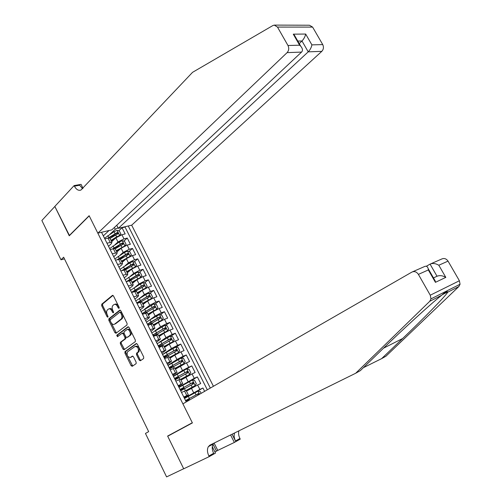 <?xml version="1.0" encoding="UTF-8"?>
<svg xmlns="http://www.w3.org/2000/svg" width="502" height="502" viewBox="0 0 502 502"><rect width="100%" height="100%" fill="white"/><g stroke="black" fill="none" stroke-linecap="round" stroke-linejoin="round"><path stroke-width="0.75" d="M119.03 308.341L119.093 307.255L113.515 295.979L112.398 295.414L101.749 304.206L101.68 305.724L107.114 316.8L107.892 317.201L107.233 314.71C106.349 312.589 106.424 310.97 107.466 309.847L108.357 309.125C109.599 308.404 110.785 309.012 111.908 310.964L112.624 312.413L113.408 312.815L113.465 311.742L112.749 310.292C111.852 308.159 111.94 306.515 113 305.373L113.904 304.645C115.171 303.905 116.376 304.513 117.512 306.477L118.234 307.939L119.03 308.341M139.205 360.11L140.372 360.756L143.603 358.547L143.71 357.016L137.366 344.203L136.199 343.575L125.011 351.588L124.923 353.088L131.097 365.669L132.239 366.316L136.124 363.649L136.142 362.212L133.469 356.778L132.315 356.138L130.438 357.455C127.521 357.186 126.535 355.322 127.47 351.871L135.007 346.474C137.962 346.687 138.979 348.564 138.05 352.097L136.538 353.188L136.513 354.65L139.205 360.11L140.108 359.746L140.824 360.449M112.398 295.414L112.737 295.314L112.398 295.414M174.847 432.379L167.624 436.056L183.676 468.742L166.589 476.9L145.454 433.446L148.661 431.645L63.647 257.2L60.98 259.785L64.469 258.894M167.624 436.056L192.31 422.74L89.212 215.873L69.257 235.802L54.85 206.473L41.873 220.491L60.98 259.785M126.993 324.957L127.081 323.413L120.844 310.794L119.702 310.217L108.884 318.776L108.821 320.282L114.902 332.669L116.018 333.272L126.993 324.957M129.07 327.436L135.364 340.149L135.32 341.636L124.094 349.731L122.965 349.11L120.342 343.757L120.38 342.289L124.916 338.938L124.96 337.457L123.203 333.886L122.068 333.278L117.468 336.729L116.721 335.267L127.916 326.833L129.07 327.436M204.628 391.34L202.94 387.996L193.138 393.693M184.328 398.111L199.871 389.439L197.625 384.984L200.7 383.559L197.355 376.927L191.212 380.629M178.844 387.124L194.268 378.326L192.034 373.896L195.127 372.515L191.795 365.92L173.479 376.381M173.385 376.193L182.496 370.495L188.696 367.263L186.474 362.858L189.58 361.528L186.267 354.964L181.473 358.058M167.957 365.318L176.968 359.482L183.148 356.269L180.94 351.883L184.058 350.597L180.764 344.071L176.139 347.152M162.554 354.5L171.464 348.526L177.639 345.32L175.436 340.958L178.568 339.722L175.292 333.228L170.824 336.302M159.341 342.238L165.993 337.626L172.148 334.432L169.965 330.096L173.108 328.904L169.845 322.441L165.528 325.509M154.804 330.893L160.552 326.783L166.689 323.602L164.512 319.285L167.674 318.136L164.424 311.704L160.251 314.773M153.38 325.039L161.274 320.609L163.332 318.281L161.707 315.061L159.429 314.61L149.991 319.793L155.131 315.996L161.255 312.821L159.09 308.529L162.265 307.431L159.034 301.031L154.992 304.087M145.065 308.824L149.74 305.266L155.852 302.104L153.7 297.824L156.888 296.77L153.668 290.401L149.753 293.463M140.014 301.056L140.497 300.679M140.089 297.956L144.381 294.586L150.475 291.43L148.335 287.182L151.535 286.171L148.335 279.834L144.532 282.89M134.887 290.639L136.701 289.183M135.076 287.169L139.041 283.956L145.128 280.819L142.995 276.583L146.207 275.617L143.026 269.31L139.33 272.366M129.767 280.279L132.672 277.876M130.049 276.458L133.733 273.389L139.801 270.258L137.68 266.047L140.905 265.119L137.743 258.85L134.153 261.9M124.91 269.762L128.493 266.713M125.011 265.822L128.456 262.866L134.505 259.747L132.396 255.556L135.634 254.677L132.484 248.434L128.995 251.483M120.279 259.114L124.195 255.687M119.972 255.248L123.197 252.399L129.24 249.287L127.138 245.12L130.388 244.279L127.251 238.073L123.994 238.883L117.97 241.989L114.927 244.744M115.611 248.54L119.802 244.769M123.862 241.117L127.251 238.073M197.625 384.984L186.474 391.14M192.034 373.896L180.952 380.114M186.474 362.858L175.462 369.139M180.94 351.883L174.765 355.096L169.996 358.227M175.436 340.958L169.274 344.159L164.556 347.365M169.965 330.096L163.815 333.284L159.147 336.56M164.512 319.285L158.381 322.466L153.763 325.811M159.09 308.529L152.972 311.698L148.41 315.112M153.7 297.824L147.594 300.987L143.076 304.469M148.335 287.182L142.242 290.325L137.774 293.877M142.995 276.583L136.914 279.727L132.503 283.341M137.68 266.047L131.618 269.172L127.251 272.856M132.396 255.556L126.347 258.674L122.03 262.42M127.138 245.12L121.101 248.226L116.828 252.042M213.432 386.283L131.675 225.178L321.807 51.348L308.222 51.844L301.984 40.982L297.786 41.064M210.332 388.065L128.23 225.988M101.523 232.288L186.236 401.926M184.065 397.571L188.363 394.917L186.104 390.399L181.504 392.451M178.486 386.408L182.722 383.641L180.469 379.148L175.838 381.106M172.939 375.295L177.106 372.428L174.865 367.953L170.209 369.823M167.417 364.239L171.515 361.271L169.293 356.822L164.6 358.604M161.926 353.245L165.961 350.17L163.746 345.746L159.027 347.434M156.461 342.301L160.433 339.126L158.23 334.727L153.48 336.327M151.027 331.414L154.93 328.139L152.74 323.765L147.964 325.283M145.618 320.583L148.761 318.255L149.458 317.214L147.281 312.853L142.474 314.29M140.24 309.809L143.346 307.431L144.018 306.339L141.846 302.003L137.015 303.352M134.881 299.092L137.956 296.663L138.602 295.521L136.437 291.21L131.58 292.478M129.56 288.424L132.597 285.952L133.212 284.76L131.066 280.467L126.178 281.653M124.258 277.813L127.263 275.291L127.847 274.048L125.713 269.781L120.8 270.885M118.987 267.252L121.955 264.686L122.513 263.399L120.392 259.151L115.447 260.174M113.741 256.742L116.677 254.131L117.211 252.801L115.096 248.572L110.126 249.513M207.313 389.797L125.023 227.055L122.042 227.757L125.167 233.938L121.904 234.735L115.88 237.835L111.657 241.713M108.52 246.287L111.419 243.633L111.927 242.253L106.945 243.144M110.038 238.469L109.825 238.048L108.049 238.124L104.83 238.908M183.776 397L188.363 394.917M178.103 385.636L182.722 383.641M172.456 374.329L177.106 372.428M166.84 363.084L171.515 361.271M161.255 351.896L165.961 350.17M155.695 340.764L160.433 339.126M150.167 329.695L154.93 328.139M144.664 318.682L149.458 317.214M139.192 307.72L144.018 306.339M133.752 296.82L138.602 295.521M128.336 285.977L133.212 284.76M122.946 275.184L127.847 274.048M117.587 264.454L122.513 263.399M112.253 253.774L117.211 252.801M129.24 249.287L132.484 248.434M134.505 259.747L137.743 258.85M139.801 270.258L143.026 269.31M145.128 280.819L148.335 279.834M150.475 291.43L153.668 290.401M155.852 302.104L159.034 301.031M161.255 312.821L164.424 311.704M166.689 323.602L169.845 322.441M172.148 334.432L175.292 333.228M177.639 345.32L180.764 344.071M183.148 356.269L186.267 354.964M188.696 367.263L191.795 365.92M194.268 378.326L197.355 376.927M199.871 389.439L202.94 387.996M118.07 227.839L115.284 229.27L109.894 234.302M115.284 229.27L114.381 227.469M103.324 235.89L108.708 230.826M111.519 237.49L115.341 233.957M118.748 230.807L122.042 227.757M125.023 227.055L125.475 226.64M115.297 248.973L115.096 248.572M120.58 259.528L120.392 259.151M125.889 270.139L125.713 269.781M131.229 280.8L131.066 280.467M176.409 378.42L176.641 378.884M186.117 390.424L195.165 385.618L186.104 390.399M181.831 389.276L182.157 389.928M184.454 398.35L185.577 397.816M187.284 400.188L187.71 401.029M119.225 307.745L118.441 306.176C117.33 304.25 116.144 303.628 114.883 304.3M109.317 308.799C110.559 308.115 111.733 308.736 112.831 310.656L113.59 312.188M112.994 295.396L102.672 303.911L102.603 305.429L108.062 316.542M120.279 310.18L109.806 318.463L109.737 319.969L116.401 332.977M120.562 312.646L119.765 312.238L110.258 319.73L110.214 320.784L110.961 322.303C112.071 324.248 113.257 324.876 114.519 324.185L121.12 319.065C122.143 317.91 122.212 316.285 121.327 314.189L120.562 312.646L121.484 312.332L119.984 312.162M121.484 312.332L122.25 313.875C123.134 315.971 123.065 317.597 122.042 318.751L115.435 323.865M122.325 333.184L122.984 332.952L124.113 333.554L125.87 337.118L125.826 338.599L121.296 341.95L121.252 343.418L124.515 349.43M128.462 326.789L117.631 334.941L117.932 336.378M129.554 335.524L129.679 335.418C131.681 333.767 128.7 328.101 126.724 329.789L124.107 331.753L124.057 333.246L125.82 336.817L126.962 337.432L130.595 335.085C132.597 333.428 129.616 327.775 127.64 329.463M127.627 337.187L126.962 337.432M130.47 335.185L127.878 337.093M135.916 346.129C138.878 346.342 139.889 348.212 138.96 351.739L137.448 352.837L137.422 354.293L140.108 359.746M130.802 357.311L130.438 357.455M132.785 356.087L131.342 357.098M136.701 343.525L125.864 351.287L125.833 352.743L132.697 366.002M119.583 235.563L120.894 234.057L119.338 230.964L117.022 230.362L114.054 231.673L104.504 238.255M119.62 235.526L116.652 236.844L111.005 240.402M115.893 237.829L111.193 240.784M110.02 238.437L117.957 233.763L117.261 232.552L107.917 238.155M109.016 237.961L116.395 233.355L117.412 233.731M211.806 444.22L211.48 444.935M274.694 25.106L309.458 25.232L312.608 27.095L277.474 27.07L274.249 25.106L272.881 25.539L192.542 72.338L80.91 190.063C78.463 190.885 76.291 189.587 74.409 186.16L74.12 185.589L54.831 206.422L69.483 235.576M116.759 225.235L118.321 228.328L308.222 51.844C310.167 49.805 311.391 47.483 311.905 44.873L322.736 44.59L312.608 27.095M118.321 228.328L131.675 225.178M69.182 235.645L89.136 215.716L97.827 233.16L287.113 52.622C288.901 50.533 289.19 48.161 287.979 45.506L277.474 27.07M74.12 185.589L81.073 184.359L83.012 188.237M97.827 233.16L111.827 229.86L301.57 52.089L287.113 52.622M322.736 44.59C323.897 47.113 323.589 49.365 321.807 51.348M82.585 188.696L79.667 185.232L74.409 186.16M299.236 43.592L301.984 40.982C303.911 38.924 305.134 36.608 305.662 34.042L311.905 44.873M287.979 45.506L299.606 45.199L300.729 46.203C302.7 48.606 302.982 50.564 301.57 52.089M299.606 45.199L293.281 34.161L294.41 35.171L296.067 38.064M441.647 295.276C431.463 303.221 402.064 330.109 381.551 350.082L360.342 370.627L355.673 373.256L210.043 445.086L208.368 446.642C207.012 449.19 207.182 452.302 208.882 455.979L209.202 456.632L183.707 468.799L167.706 436.225L192.398 422.916L182.897 403.846L411.897 272.09C414.414 271.005 416.585 271.77 418.398 274.387L430.264 295.207L459.399 280.75L460.058 284.239L458.853 286.548L385.906 356.232L381.62 358.641L402.654 338.505C423.337 318.795 445.544 296.105 447.728 292.189L447.778 291.831C446.786 291.154 444.741 292.302 441.647 295.276L429.75 301.307L355.673 373.256M363.385 367.677L381.62 358.641M430.873 263.77L441.729 259.013C444.188 257.946 446.291 258.649 448.035 261.115L459.399 280.75M214.109 443.084L217.78 450.401L216.469 451.135L213.017 444.239M214.894 451.894L216.469 451.135M212.283 446.667L215.49 453.086L209.202 456.632M238.908 430.848C238.249 433.188 238.594 435.742 239.931 438.497L240.245 439.118L234.365 442.438L230.581 434.958M217.78 450.401L234.365 442.438M426.323 266.267L430.063 264.127C432.705 263.017 435.623 263.387 438.817 265.244L445.807 277.386C442.62 275.542 439.689 275.165 437.022 276.251L430.063 264.127M234.566 432.994C233.775 435.397 234.083 438.058 235.494 440.994L232.068 434.224M209.648 445.312L209.892 445.807M211.204 444.515L211.43 444.96M429.75 301.307L430.973 298.891L430.264 295.207M213.72 443.272L213.149 444.013C211.788 446.548 211.951 449.648 213.639 453.3L208.882 455.979M212.955 444.119L212.766 443.743M445.807 277.386L435.429 282.337L435.284 281.07L434.035 278.886M435.429 282.337L428.332 269.944L428.2 268.695C427.497 266.38 426.211 265.69 424.347 266.631L412.669 271.751M124.722 246.011L126.109 244.399L124.54 241.293L122.231 240.709L119.263 242.033L109.656 248.565M124.841 245.898L116.194 250.768M121.277 248.076L116.376 251.132M115.203 248.797L123.159 244.141L122.475 242.918L112.548 248.892M113.741 248.59L121.597 243.702L122.626 244.104M129.867 256.516L131.348 254.796L129.773 251.671L127.464 251.107L124.49 252.443L114.826 258.925M130.093 256.327L121.409 261.191M126.78 258.329L121.584 261.529M120.417 259.208L128.393 254.57L127.715 253.334L117.179 259.697M118.372 259.377L126.83 254.106L127.866 254.527M135.019 267.089L136.607 265.244L135.025 262.107L132.723 261.555L129.748 262.91L120.028 269.336M135.364 266.8L126.655 271.664M132.547 268.482L126.818 271.984M125.544 269.743L133.651 265.05L132.98 263.801L121.835 270.591M123.003 270.252L132.089 264.56L133.13 265.006M140.177 277.731L141.903 275.749L140.309 272.592L138.012 272.059L135.038 273.427L125.255 279.802M128.499 280.524L130.093 280.505M139.041 278.328L132.076 282.488M140.667 277.33L131.926 282.193M130.501 280.442L138.935 275.585C139.481 274.87 139.261 274.45 138.276 274.324L126.51 281.553M127.677 281.202L137.372 275.071L138.426 275.535M145.329 288.443L147.218 286.303L145.618 283.128L143.327 282.62L140.347 284L130.501 290.319M134.166 290.765L135.251 290.89M144.852 288.688L137.36 293.049M145.994 287.916L137.222 292.766M135.264 291.323L144.243 286.171C144.802 285.45 144.589 285.023 143.597 284.898L131.505 292.321M132.434 292.208L142.016 285.989L142.681 285.632L143.741 286.121M142.675 303.66L151.347 298.552L152.564 296.908L150.958 293.72L148.667 293.224L145.687 294.624L135.785 300.886M139.87 301.081L140.453 301.275M151.347 298.552L142.543 303.403M139.794 302.43L149.59 296.807C150.154 296.086 149.941 295.653 148.95 295.521L136.789 302.901M137.353 303.239L140.968 300.397L147.35 296.6L148.027 296.243L149.088 296.751M148.95 295.521L148.021 296.249L148.95 295.521M148.015 314.321L156.724 309.245L157.929 307.569L156.317 304.363L154.032 303.892L141.087 311.51M156.724 309.245L147.895 314.089M144.262 313.668L154.961 307.494C155.526 306.772 155.319 306.339 154.34 306.201L142.097 313.537M142.687 314.214C142.317 313.775 143.522 312.721 146.302 311.039L153.38 306.917L154.453 307.431M150.939 322.171L151.447 323.25M148.724 325.007L160.37 318.237C160.929 317.515 160.728 317.082 159.755 316.931L151.014 321.832L149.991 319.793L146.415 322.184M162.133 319.987L153.273 324.825M151.014 321.832L147.431 324.223M149.025 324.788L148.115 324.876C147.462 324.593 148.642 323.545 151.66 321.744L158.77 317.634L159.849 318.168M158.77 335.813L167.568 330.787L168.754 329.055L167.128 325.817L164.851 325.378L151.773 332.914M167.568 330.787L158.676 335.618M153.443 336.252L165.798 329.036L165.202 327.712L152.796 334.959M153.348 336.07L153.894 335.913M154.792 335.292L153.443 335.537C152.809 335.298 154.007 334.288 157.044 332.5L164.254 328.383L165.277 328.961M164.192 346.637L173.033 341.642L174.207 339.879L172.569 336.622L170.297 336.208L157.164 343.701M173.033 341.642L164.11 346.468M158.833 347.051L171.264 339.885L170.667 338.555L158.186 345.752M158.682 346.744L159.837 346.349M160.835 345.715L158.795 346.248C158.186 346.066 159.404 345.081 162.453 343.305L169.72 339.208L170.724 339.81M169.638 357.524L178.524 352.548L179.691 350.754L178.041 347.484L175.775 347.089L162.573 354.537M178.524 352.548L169.569 357.374M166.131 356.684L164.035 357.468M166.08 355.24L166.595 356.263L167.266 356.012M164.254 357.907L176.748 350.791L176.171 349.448L163.602 356.602M166.595 356.263L164.173 357.016C163.589 356.884 164.825 355.937 167.894 354.174L175.211 350.089L176.202 350.716M175.116 368.462L184.046 363.517L185.2 361.691L183.544 358.403L181.278 358.026L168.013 365.431M184.046 363.517L175.054 368.336M171.144 367.884L171.791 367.345L169.419 368.242M171.54 366.153L171.973 367.025L173.234 366.68M169.707 368.819L182.264 361.754L181.699 360.405L169.048 367.508M171.973 367.025L169.576 367.834C169.017 367.753 170.278 366.843 173.359 365.092L180.733 361.02L181.711 361.685M177.024 377.115L177.382 377.837L178.549 377.404L177.055 378.64M180.569 379.355L189.593 374.536L180.62 379.456M189.593 374.536L190.735 372.679L189.072 369.378L186.813 369.02M176.516 378.64L177.181 378.131L174.828 379.073M175.179 379.788L187.811 372.779L187.252 371.411L174.52 378.47M177.382 377.837L175.01 378.715C174.47 378.684 175.756 377.805 178.856 376.067L186.28 372.013L187.246 372.704M182.533 388.134L182.816 388.705L183.97 388.241L182.439 389.772M195.165 385.618L196.301 383.729L194.632 380.409L192.373 380.07L178.976 387.387M181.919 389.452L180.262 389.96M180.689 390.807L193.383 383.854L192.837 382.474L180.023 389.483M182.816 388.705L180.469 389.646L184.378 387.105L191.701 383.126L192.806 383.785M188.074 399.216L188.281 399.623L189.423 399.128L187.949 400.107L187.949 400.897M201.145 393.348L200.216 391.497L197.964 391.177L184.504 398.45M187.346 400.314L185.727 400.903M199.332 394.39L198.309 393.65L185.552 400.558M186.217 401.889L189.624 399.975M188.281 399.623L185.953 400.634L189.932 398.193L197.292 394.239L198.359 394.685M193.64 392.683L191.4 388.228M188.055 381.558L185.828 377.127M182.496 370.495L180.281 366.083M176.968 359.482L174.765 355.096M171.464 348.526L169.274 344.159M165.993 337.626L163.815 333.284M160.552 326.783L158.381 322.466M155.131 315.996L152.972 311.698M149.74 305.266L147.594 300.987M144.381 294.586L142.242 290.325M139.041 283.956L136.914 279.727M133.733 273.389L131.618 269.172M128.456 262.866L126.347 258.674M123.197 252.399L121.101 248.226M117.97 241.989L115.88 237.835M110.158 242.34L108.049 238.124M186.813 395.576L184.541 391.039M181.147 384.256L178.894 379.75M175.518 372.999L173.272 368.512M169.914 361.798L167.681 357.336M164.342 350.66L162.121 346.217M158.795 339.572L156.586 335.154M153.279 328.546L151.083 324.154M147.795 317.578L145.605 313.204M142.336 306.666L140.158 302.311M136.902 295.803L134.737 291.48M131.499 285.004L129.347 280.7M126.121 274.255L123.981 269.976M120.775 263.563L118.641 259.302M115.454 252.926L113.333 248.685M123.994 238.883L121.904 234.735M118.441 306.176L117.512 306.477M113.546 312.106L112.624 312.413M112.831 310.656L111.908 310.964M108.03 316.492L107.114 316.8M102.603 305.429L101.68 305.724M102.672 303.911L101.749 304.206M119.162 307.632L118.234 307.939M115.818 332.343L114.902 332.669M109.737 319.969L108.821 320.282M108.884 318.776L109.806 318.463L108.896 318.764M120.016 310.11L119.702 310.217M121.973 318.808L121.051 319.121M122.25 313.875L121.327 314.189M123.875 348.758L122.965 349.11M121.252 343.418L120.342 343.757M121.34 341.912L120.424 342.251M125.782 338.637L124.872 338.976M125.87 337.118L124.96 337.457M124.113 333.554L123.203 333.886M117.656 334.922L116.74 335.248M137.422 354.293L136.513 354.65M137.517 352.774L136.607 353.132M138.765 351.902L137.862 352.253M132.001 365.305L131.097 365.669M125.833 352.743L124.923 353.088M125.92 351.243L125.011 351.588M119.652 235.488L117.079 230.374M108.834 237.553L107.855 235.589M115.04 233.637L114.054 231.673M116.652 236.844L115.667 234.88M116.395 233.355L117.261 232.552M293.281 34.161L305.662 34.042M402.654 338.505L383.478 348.212M448.035 261.115L438.817 265.244M428.332 269.944L418.398 274.387M458.853 286.548L447.728 292.189M235.494 440.994L239.931 438.497M433.477 277.907L437.022 276.251M124.872 245.861L122.287 240.722M114.017 247.906L113.025 245.936M120.254 244.01L119.263 242.033M121.873 247.235L120.882 245.252M121.597 243.702L122.475 242.918M130.125 256.284L127.521 251.119M119.219 258.304L118.227 256.327M125.487 254.432L124.49 252.443M127.119 257.67L126.121 255.681M126.83 254.106L127.715 253.334M135.396 266.763L132.779 261.573M124.452 268.765L123.461 266.769M130.752 264.905L129.748 262.91M132.39 268.162L131.386 266.167M132.089 264.56L132.98 263.801M140.698 277.292L138.069 272.071M128.688 280.467L128.876 280.838M129.711 279.269L128.713 277.267M136.042 275.435L135.038 273.427M137.686 278.704L136.682 276.696M137.372 275.071L138.276 274.324M146.019 287.878L143.384 282.632M133.921 290.934L134.266 291.624M135 289.83L133.99 287.822M141.357 286.014L140.347 284M143.014 289.303L141.997 287.288M142.681 285.632L143.597 284.898M151.378 298.508L148.724 293.237M139.217 301.52L139.688 302.468M140.309 300.447L139.299 298.42M141.112 302.047L140.949 301.721M146.703 296.644L145.687 294.624M148.366 299.951L147.343 297.924M156.756 309.201L154.089 303.905M144.538 312.156L145.04 313.16M145.649 311.108L144.632 309.081M146.559 312.922L146.289 312.395M152.075 307.337L151.052 305.298M153.744 310.656L152.721 308.623M153.38 306.917L154.315 306.207M162.165 319.943L159.485 314.622M149.885 322.849L150.399 323.884M152.024 323.853L151.66 323.125M157.471 318.08L156.442 316.034M159.147 321.418L158.117 319.372M158.77 317.634L159.718 316.944M167.599 330.743L164.907 325.39M155.256 333.592L155.789 334.658M156.411 332.606L155.382 330.554M157.528 334.84L157.057 333.905M162.893 328.873L161.864 326.821M164.581 332.23L163.545 330.172M164.192 328.415L165.145 327.737M173.064 341.598L170.354 336.214M160.653 344.391L161.205 345.489M161.826 343.437L160.797 341.379M163.05 345.884L162.479 344.742M168.346 339.728L167.31 337.658M170.04 343.098L169.005 341.034M169.638 339.245L170.605 338.58M178.555 352.504L175.832 347.102M167.279 354.324L166.237 352.253M168.609 356.985L167.932 355.636M173.83 350.634L172.782 348.557M175.531 354.023L174.489 351.946M175.11 350.132L176.089 349.48M184.071 363.473L181.335 358.039M172.751 365.268L171.709 363.184M174.194 368.142L173.41 366.579M179.333 361.597L178.285 359.507M181.053 365.004L179.998 362.915M180.613 361.07L181.598 360.436M176.547 378.696L177.225 378.395M189.618 374.492L186.869 369.026M178.26 376.262L177.212 374.166M179.81 379.361L178.919 377.586M184.874 372.616L183.82 370.52M186.593 376.042L185.539 373.94M186.142 372.07L187.139 371.449M181.944 389.496L182.615 389.182M195.196 385.567L192.435 380.077M183.788 387.318L182.734 385.21M185.451 390.638L184.454 388.648M190.44 383.691L189.379 381.583M192.172 387.136L191.105 385.028M191.701 383.126L192.712 382.518M187.365 400.345L188.037 400.025M199.57 394.258L198.02 391.183M189.348 398.425L188.294 396.31M196.031 394.823L194.971 392.708M197.292 394.239L198.309 393.65M111.927 242.253L109.825 238.048M122.042 318.751L121.12 319.065M121.296 341.95L120.38 342.289M125.826 338.599L124.916 338.938M117.631 334.941L116.721 335.267M130.595 335.085L129.679 335.418M137.448 352.837L136.538 353.188M138.96 351.739L138.05 352.097M125.864 351.287L124.954 351.638M294.41 35.171L300.729 46.203M447.778 291.831L442.237 294.781M213.149 444.013L208.368 446.642M460.058 284.239L430.973 298.891M428.2 268.695L435.284 281.07M135.421 291.229L135.138 290.664M140.736 301.846L140.347 301.068M146.076 312.52L145.58 311.522M153.411 306.904L154.34 306.201M147.939 324.518L148.115 324.876M158.82 317.615L159.755 316.931M156.844 334.031L156.298 332.939M153.279 335.217L153.443 335.537M164.254 328.383L165.202 327.712M162.265 344.868L161.707 343.744M169.72 339.208L170.667 338.555M167.718 355.755L167.141 354.607M175.211 350.089L176.171 349.448M173.152 366.623L172.6 365.525M180.733 361.02L181.699 360.405M176.56 378.721L177.15 378.458M178.549 377.404L178.091 376.494M186.28 372.013L187.252 371.411M181.956 389.521L182.533 389.251M183.97 388.241L183.613 387.525M191.852 383.064L192.837 382.474M187.378 400.376L187.949 400.107M189.423 399.128L189.16 398.613M197.455 394.17L198.447 393.599"/></g></svg>
